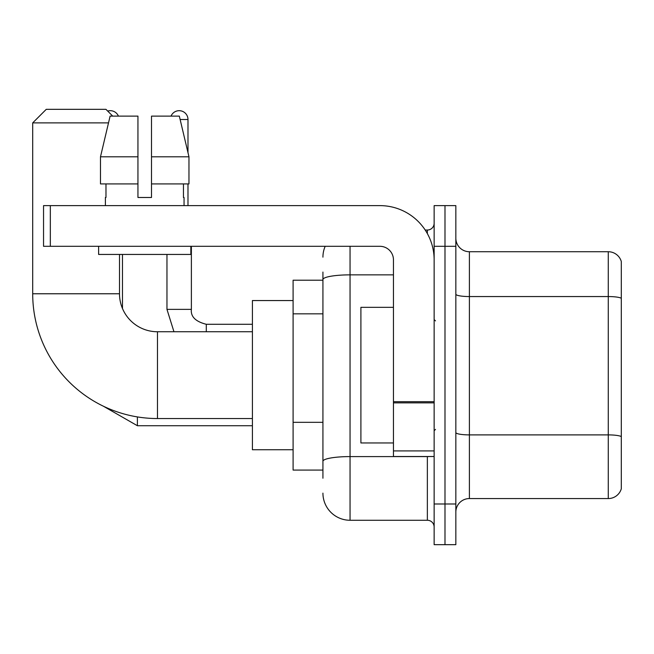 <?xml version="1.0" encoding="UTF-8"?>
<svg xmlns="http://www.w3.org/2000/svg" width="654" height="654" viewBox="0 0 654 654"><rect width="100%" height="100%" fill="white"/><g stroke="black" fill="none" stroke-linecap="round" stroke-linejoin="round"><path stroke-width="0.98" d="M322.929 478.221L322.929 279.569L322.929 280.206L293.098 280.206L293.098 470.079L322.929 470.079M434.142 503.989L434.142 544.676L444.99 544.676L444.99 503.989L444.99 544.676L455.838 544.676L455.838 503.989L444.99 503.989L444.99 246.305L444.99 503.989L434.142 503.989L434.142 246.305L444.99 246.305L444.99 205.618L444.99 246.305L455.838 246.305L455.838 503.989M455.838 246.305L455.838 205.618L434.142 205.618L434.142 246.305M350.053 246.305L350.053 520.265L427.356 520.265L427.356 456.517M425.198 230.028L427.356 230.028A6.777 6.777 0 0 0 434.142 223.251M322.929 466.016L322.929 461.299A27.125 4.709 180 0 1 350.053 456.59L427.356 456.59A6.777 1.177 0 0 0 429.719 456.517M393.455 274.86L350.053 274.86A27.125 4.709 180 0 0 322.929 279.569L322.929 272.072M434.142 527.042A6.777 6.777 0 0 0 427.356 520.265M322.929 257.153A27.125 27.125 0 0 1 325.193 246.305M350.053 520.265A27.125 27.125 0 0 1 322.929 493.141M455.838 512.123A13.562 13.562 0 0 1 469.4 498.561L608.277 498.561L608.277 251.733L469.4 251.733A13.562 13.562 0 0 1 455.838 238.17A13.562 13.562 0 0 0 469.4 251.733L469.4 498.561M621.3 261.494A13.562 13.562 0 0 0 608.277 251.733A13.562 13.562 0 0 1 621.3 261.494L621.3 488.8A13.562 13.562 0 0 1 608.277 498.561M621.3 298.445L621.3 436.586A13.562 2.354 180 0 0 608.277 434.894L469.4 434.894A13.562 2.354 -0 0 1 455.838 432.539M151.507 197.483L137.945 197.483L151.507 197.483L137.945 197.483L151.507 197.483L151.507 116.11L179.327 116.11L188.965 156.797L188.965 183.921L151.507 183.921M171.037 116.11A8.813 8.813 0 0 1 187.984 119.502L187.984 152.668L188.965 156.797L151.507 156.797M252.411 418.544L157.475 418.544A124.775 124.775 0 0 1 32.7 293.769L32.7 122.887L46.262 109.324L105.94 109.324L112.717 116.11M157.475 418.544L157.475 331.75A37.973 37.973 0 0 1 119.502 293.769L119.502 254.439M108.507 122.887L32.7 122.887M293.098 300.554L252.411 300.554L252.411 449.739L293.098 449.739M107.681 111.074A8.813 8.813 0 0 1 118.415 116.11M122.478 308.524L122.478 254.439M187.984 183.921L187.984 205.618M434.142 456.517L393.455 456.517L393.455 401.679L434.142 401.679M434.142 259.867A54.249 54.249 0 0 0 379.892 205.618L50.333 205.618L50.333 246.305L379.892 246.305A13.562 13.562 0 0 1 393.455 259.867L393.455 401.679M50.333 246.305L43.548 246.305L43.548 205.618L50.333 205.618M137.945 156.797L137.945 183.921L137.945 156.797L100.487 156.797L110.117 116.11L137.945 116.11L137.945 197.483M105.392 197.483L105.981 197.483L105.392 197.483L105.392 205.618M184.052 197.483L183.463 197.483L184.052 197.483L184.052 205.618M183.463 183.921L183.463 197.483M105.981 197.483L105.981 183.921M98.615 246.305L98.615 254.439L190.837 254.439L190.837 246.305M137.945 183.921L100.487 183.921L100.487 156.797L110.117 116.11M188.965 156.797L179.327 116.11M393.455 307.331L360.902 307.331L360.902 442.954L393.455 442.954M322.929 313.83L293.098 313.83M322.929 422.329L293.098 422.329M427.356 233.601L427.356 230.028M621.3 298.257A13.562 2.354 180 0 0 608.277 296.556L469.4 296.556A13.562 2.354 0 0 1 455.838 294.202M32.7 293.769L119.502 293.769M252.411 425.729L137.397 425.729L103.438 406.24L137.397 425.729L103.438 406.24L137.397 425.729L103.438 406.24L137.397 425.729L137.397 416.917M166.966 254.439L166.966 309.367L173.956 331.75L166.966 309.367L173.956 331.75L166.966 309.367L173.956 331.75L166.966 309.367L191.352 309.367M180.136 119.502L187.984 119.502M191.377 246.305L191.377 309.367C190.559 316.601 195.53 321.58 206.296 324.286C195.53 321.58 190.559 316.601 191.377 309.367C190.559 316.601 195.53 321.58 206.296 324.286C195.53 321.58 190.559 316.601 191.377 309.367C190.559 316.601 195.53 321.58 206.296 324.286L206.296 331.75M434.142 402.856L393.455 402.856M393.455 450.917L434.142 450.917M252.411 331.75L157.475 331.75M191.377 309.367C190.559 316.601 195.53 321.58 206.296 324.286L252.411 324.286M435.499 320.893L434.142 319.544M435.499 429.392L434.142 430.749"/></g></svg>
